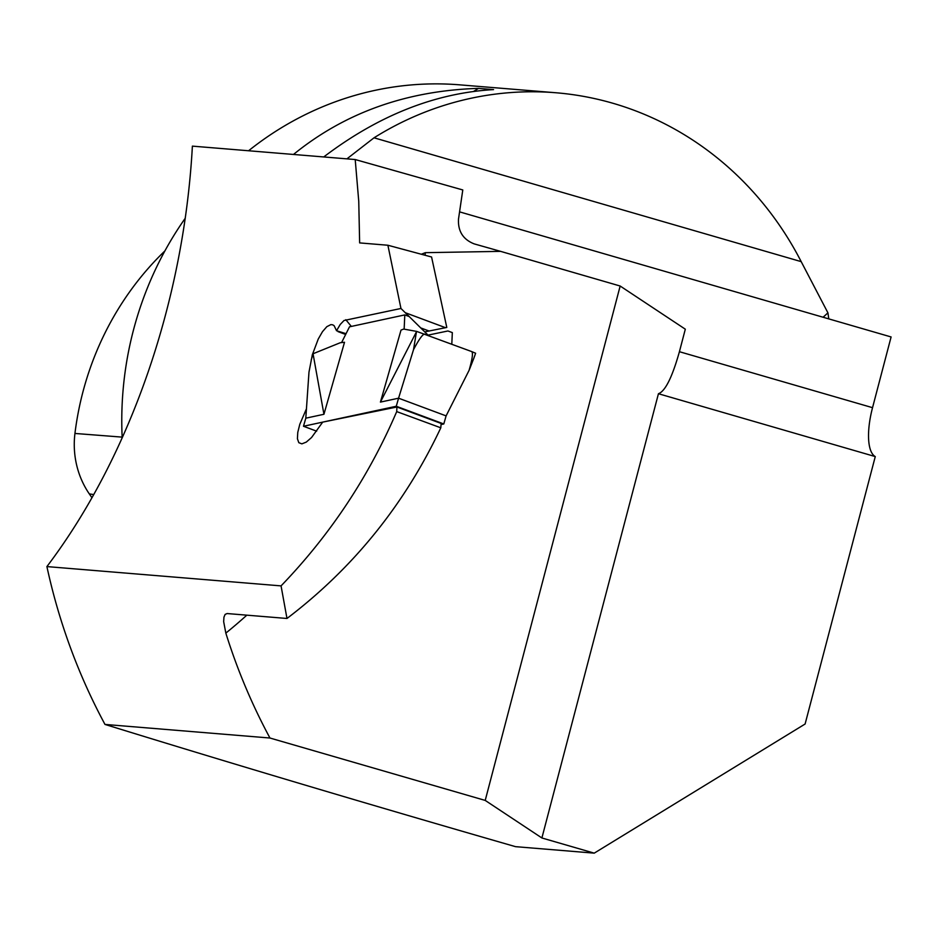 <?xml version="1.0" encoding="UTF-8"?>
<svg xmlns="http://www.w3.org/2000/svg" width="938" height="938" viewBox="0 0 938 938"><rect width="100%" height="100%" fill="white"/><g stroke="black" fill="none" stroke-linecap="round" stroke-linejoin="round"><path stroke-width="1.41" d="M246.835 615.164A537.181 500.822 -85.3 0 1 225.835 633.115A582.979 543.524 94.7 0 0 269.956 738.018L485.216 800.419L620.159 286.02L685.315 329.191L679.417 351.703C672.229 377.252 665.241 391.252 658.441 393.726L875.271 456.583A49.972 17.752 106.2 0 1 872.539 407.678L891.1 336.953L459.561 211.859M410.058 317.407L400.96 308.473L387.886 245.24L359.641 242.907L358.75 201.295L355.209 159.542L192.384 146.129C184.036 299.374 131.144 455.34 46.9 566.587L281.06 585.887L286.981 618.47C353.45 567.912 404.724 504.351 440.801 427.81L396.715 411.594C368.775 476.727 330.223 534.824 281.06 585.887M387.886 245.24L431.574 257L446.793 327.444L424.75 331.876M396.715 411.594L396.938 406.998L441.141 423.46L440.801 427.81M396.938 406.998L322.695 422.123L311.545 437.53L306.292 442.091L301.872 443.862L298.812 442.689L297.416 438.738L297.768 432.418L299.785 424.328L306.445 408.804M485.216 800.419L541.894 837.974L658.441 393.726M541.894 837.974L594.235 853.146L805.109 724.007L875.271 456.583M421.326 254.245L425.336 252.674L500.611 251.361L474.206 243.892C463.126 239.53 457.885 231.287 458.494 219.164L462.786 189.957L355.209 159.542M620.159 286.02L500.611 251.361M46.9 566.587A582.979 543.524 94.7 0 0 104.986 724.429C233.832 764.212 370.674 804.956 515.525 846.662L594.235 853.146M269.956 738.018L104.986 724.429M225.835 633.115L223.666 621.671L223.948 617.192L225.132 614.402L227.125 613.546L286.981 618.47M346.052 333.682L336.543 330.727L340.224 324.478L344.012 320.503L400.96 308.473M122.186 437.835A333.131 310.584 -85.3 0 1 185.255 218.237M248.582 150.76A333.131 310.584 -85.3 0 1 459.866 84.854L555.917 92.756A333.131 310.584 94.7 0 0 374.028 137.804L346.931 158.85M828.793 318.897L827.926 312.846L801.193 261.632A333.131 310.584 94.7 0 0 555.917 92.756M293.488 154.453C344.809 112.701 406.494 90.669 478.556 88.371L493.564 89.602C434.998 93.014 378.389 115.468 323.739 156.951M473.608 91.396L478.556 88.371M827.926 312.846L823.095 317.243M338.043 331.63L345.665 334.467M336.543 330.727L334.151 325.732L332.72 324.818L330.856 324.618L326.834 326.67L322.484 331.665L318.263 339.005L312.565 354.154M404.149 329.144L404.794 314.91L409.179 316.54L428.045 335.124L447.93 330.973L452.327 332.603L451.799 344.164M323 422.053L396.27 406.26L443.791 423.964L446.101 415.886L469.106 370.299L473.842 358.246L475.625 353.239L471.626 351.551C473.256 352.5 472.412 358.75 469.106 370.299M443.791 423.964L441.059 424.551M322.695 422.123L303.49 426.262L316.645 431.163M396.27 406.26L398.568 398.193L380.429 402.097L401.018 330.094L403.657 329.062L416.66 331.407L380.429 402.097M404.794 314.91L349.499 326.823L341.584 342.581M313.093 353.732L340.283 342.722L344.516 342.276L323.938 414.279L305.8 418.184L308.977 372.151L312.377 354.529A6.66 2.404 -167.9 0 1 313.046 353.755L323.938 414.279M303.49 426.262L305.8 418.184M416.66 331.407L471.626 351.551M446.101 415.886L398.568 398.193L413.541 349.604C419.204 338.935 422.968 333.776 424.832 334.116M416.343 332.521L413.541 349.604M312.776 354.845L311.205 359.993M91.971 497.715A294.192 274.283 -85.3 0 1 89.309 493.904A84.314 78.604 -85.3 0 1 74.946 433.45A294.192 274.283 -85.3 0 1 164.9 250.927M679.417 351.703L872.539 407.678M405.791 312.893L445.585 327.714M425.336 252.674A537.181 500.822 -85.3 0 1 425.102 255.253M345.805 319.706L351.351 326.424M801.193 261.632L374.028 137.804M420.728 327.913L429.241 331.079M122.151 437.12L74.946 433.45M93.741 494.572L89.309 493.904"/></g></svg>
